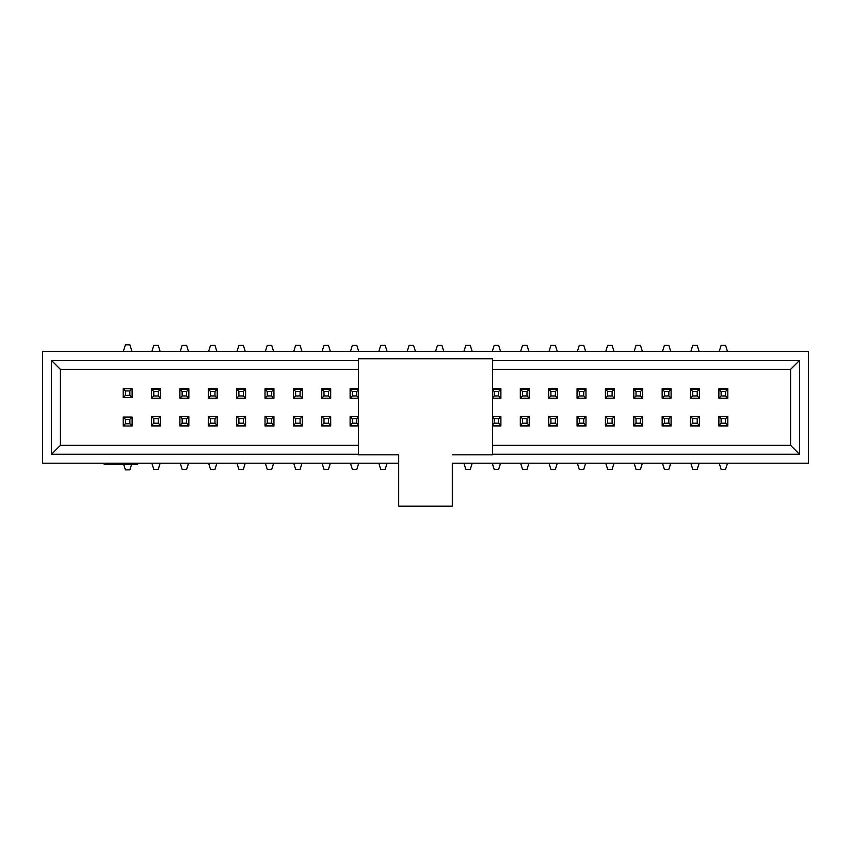 <?xml version="1.0" encoding="UTF-8"?>
<svg xmlns="http://www.w3.org/2000/svg" width="851" height="851" viewBox="0 0 851 851"><rect width="100%" height="100%" fill="white"/><g stroke="black" fill="none" stroke-linecap="round" stroke-linejoin="round"><path stroke-width="1.28" d="M452.306 463.189L808.45 463.189L808.45 351.516L42.55 351.516L42.55 463.189L398.694 463.189L398.694 454.817L398.694 506.185L452.306 506.185L452.306 463.189M727.818 388.705L727.818 398.194L718.882 398.194L718.882 388.705L727.818 388.705L727.818 389.258L718.882 389.258L718.882 388.705M699.448 388.705L699.448 398.194L690.512 398.194L690.512 388.705L699.448 388.705L699.448 389.258L690.512 389.258L690.512 388.705M671.088 388.705L671.088 398.194L662.152 398.194L662.152 388.705L671.088 388.705L671.088 389.258L662.152 389.258L662.152 388.705M642.718 388.705L642.718 398.194L633.782 398.194L633.782 388.705L642.718 388.705L642.718 389.258L633.782 389.258L633.782 388.705M614.348 388.705L614.348 398.194L605.412 398.194L605.412 388.705L614.348 388.705L614.348 389.258L605.412 389.258L605.412 388.705M585.988 388.705L585.988 398.194L577.052 398.194L577.052 388.705L585.988 388.705L585.988 389.258L577.052 389.258L577.052 388.705M557.618 388.705L557.618 398.194L548.682 398.194L548.682 388.705L557.618 388.705L557.618 389.258L548.682 389.258L548.682 388.705M529.248 388.705L529.248 398.194L520.312 398.194L520.312 388.705L529.248 388.705L529.248 389.258L520.312 389.258L520.312 388.705M492.506 388.705L500.888 388.705L500.888 398.194L492.506 398.194M350.112 388.705L350.112 389.258L350.112 388.705L358.494 388.705M330.688 388.705L330.688 398.194L321.752 398.194L321.752 388.705L330.688 388.705L330.688 389.258L321.752 389.258L321.752 388.705M302.318 388.705L302.318 398.194L293.382 398.194L293.382 388.705L302.318 388.705L302.318 389.258L293.382 389.258L293.382 388.705M273.948 388.705L273.948 398.194L265.012 398.194L265.012 388.705L273.948 388.705L273.948 389.258L265.012 389.258L265.012 388.705M245.588 388.705L245.588 398.194L236.652 398.194L236.652 388.705L245.588 388.705L245.588 389.258L236.652 389.258L236.652 388.705M217.218 388.705L217.218 398.194L208.282 398.194L208.282 388.705L217.218 388.705L217.218 389.258L208.282 389.258L208.282 388.705M188.848 388.705L188.848 398.194L179.912 398.194L179.912 388.705L188.848 388.705L188.848 389.258L179.912 389.258L179.912 388.705M160.488 388.705L160.488 398.194L151.552 398.194L151.552 388.705L160.488 388.705L160.488 389.258L151.552 389.258L151.552 388.705M718.882 426L718.882 416.511L727.818 416.511L727.818 426L718.882 426L718.882 425.447L727.818 425.447L727.818 426M662.152 426L662.152 416.511L671.088 416.511L671.088 426L662.152 426L662.152 425.447L671.088 425.447L671.088 426M605.412 426L605.412 416.511L614.348 416.511L614.348 426L605.412 426L605.412 425.447L614.348 425.447L614.348 426M548.682 426L548.682 416.511L557.618 416.511L557.618 426L548.682 426L548.682 425.447L557.618 425.447L557.618 426M500.888 426L500.888 425.447L500.888 426L492.506 426M321.752 426L321.752 416.511L330.688 416.511L330.688 426L321.752 426L321.752 425.447L330.688 425.447L330.688 426M265.012 426L265.012 416.511L273.948 416.511L273.948 426L265.012 426L265.012 425.447L273.948 425.447L273.948 426M208.282 426L208.282 416.511L217.218 416.511L217.218 426L208.282 426L208.282 425.447L217.218 425.447L217.218 426M151.552 426L151.552 416.511L160.488 416.511L160.488 426L151.552 426L151.552 425.447L160.488 425.447L160.488 426M179.912 426L179.912 416.511L188.848 416.511L188.848 426L179.912 426L179.912 425.447L188.848 425.447L188.848 426M236.652 426L236.652 416.511L245.588 416.511L245.588 426L236.652 426L236.652 425.447L245.588 425.447L245.588 426M293.382 426L293.382 416.511L302.318 416.511L302.318 426L293.382 426L293.382 425.447L302.318 425.447L302.318 426M358.494 426L350.112 426L350.112 416.511L358.494 416.511M520.312 426L520.312 416.511L529.248 416.511L529.248 426L520.312 426L520.312 425.447L529.248 425.447L529.248 426M577.052 426L577.052 416.511L585.988 416.511L585.988 426L577.052 426L577.052 425.447L585.988 425.447L585.988 426M633.782 426L633.782 416.511L642.718 416.511L642.718 426L633.782 426L633.782 425.447L642.718 425.447L642.718 426M690.512 426L690.512 416.511L699.448 416.511L699.448 426L690.512 426L690.512 425.447L699.448 425.447L699.448 426M358.494 454.253L51.485 454.253L51.485 360.452L358.494 360.452M492.506 360.452L799.514 360.452L799.514 454.253L492.506 454.253M358.494 369.377L60.421 369.377L60.421 445.328L358.494 445.328M492.506 445.328L790.579 445.328L790.579 369.377L492.506 369.377M799.514 454.253L790.579 445.328M799.514 360.452L790.579 369.377M51.485 360.452L60.421 369.377M51.485 454.253L60.421 445.328M137.66 463.189L137.66 464.306L104.162 464.306L104.162 463.189M125.416 419.298L125.416 423.766L129.884 423.766L129.884 419.298L125.416 419.298L123.182 417.064L132.118 417.064L132.118 426L123.182 426L123.182 417.064M131.628 464.306L129.884 469.89L125.416 469.89L123.672 464.306M129.884 419.298L132.118 417.064M125.416 423.766L123.182 426M129.884 423.766L132.118 426M153.786 418.745L153.786 423.213L158.254 423.213L158.254 418.745L153.786 418.745L151.552 416.511M160.169 463.189L158.254 469.337L153.786 469.337L151.861 463.189M158.254 418.745L160.488 416.511M153.786 423.213L151.552 425.447M158.254 423.213L160.488 425.447M182.146 418.745L182.146 423.213L186.614 423.213L186.614 418.745L182.146 418.745L179.912 416.511M188.539 463.189L186.614 469.337L182.146 469.337L180.231 463.189M186.614 418.745L188.848 416.511M182.146 423.213L179.912 425.447M186.614 423.213L188.848 425.447M210.516 418.745L210.516 423.213L214.984 423.213L214.984 418.745L210.516 418.745L208.282 416.511M216.899 463.189L214.984 469.337L210.516 469.337L208.601 463.189M214.984 418.745L217.218 416.511M210.516 423.213L208.282 425.447M214.984 423.213L217.218 425.447M238.886 418.745L238.886 423.213L243.354 423.213L243.354 418.745L238.886 418.745L236.652 416.511M245.269 463.189L243.354 469.337L238.886 469.337L236.961 463.189M243.354 418.745L245.588 416.511M238.886 423.213L236.652 425.447M243.354 423.213L245.588 425.447M129.884 395.407L129.884 390.939L125.416 390.939L125.416 395.407L129.884 395.407L132.118 397.64L123.182 397.64L123.182 388.705L132.118 388.705L132.118 397.64M123.321 351.516L125.416 344.815L129.884 344.815L131.979 351.516M125.416 395.407L123.182 397.64M129.884 390.939L132.118 388.705M125.416 390.939L123.182 388.705M352.346 418.745L352.346 423.213L356.814 423.213L356.814 418.745L352.346 418.745L350.112 416.511M358.739 463.189L356.814 469.337L352.346 469.337L350.431 463.189M350.112 426L350.112 425.447L358.494 425.447M356.814 418.745L358.494 417.064M352.346 423.213L350.112 425.447M356.814 423.213L358.494 424.883M387.099 463.189L385.184 469.337L380.716 469.337L378.801 463.189M472.199 463.189L470.284 469.337L465.816 469.337L463.901 463.189M323.986 418.745L323.986 423.213L328.454 423.213L328.454 418.745L323.986 418.745L321.752 416.511M330.369 463.189L328.454 469.337L323.986 469.337L322.061 463.189M328.454 418.745L330.688 416.511M323.986 423.213L321.752 425.447M328.454 423.213L330.688 425.447M452.306 454.817L492.506 454.817L492.506 358.771L358.494 358.771L358.494 454.817L398.694 454.817M725.584 395.96L725.584 391.492L721.116 391.492L721.116 395.96L725.584 395.96L727.818 398.194M719.201 351.516L721.116 345.368L725.584 345.368L727.499 351.516M721.116 395.96L718.882 398.194M725.584 391.492L727.818 389.258M721.116 391.492L718.882 389.258M697.214 395.96L697.214 391.492L692.746 391.492L692.746 395.96L697.214 395.96L699.448 398.194M690.831 351.516L692.746 345.368L697.214 345.368L699.139 351.516M692.746 395.96L690.512 398.194M697.214 391.492L699.448 389.258M692.746 391.492L690.512 389.258M721.116 418.745L721.116 423.213L725.584 423.213L725.584 418.745L721.116 418.745L718.882 416.511M727.499 463.189L725.584 469.337L721.116 469.337L719.201 463.189M725.584 418.745L727.818 416.511M721.116 423.213L718.882 425.447M725.584 423.213L727.818 425.447M692.746 418.745L692.746 423.213L697.214 423.213L697.214 418.745L692.746 418.745L690.512 416.511M699.139 463.189L697.214 469.337L692.746 469.337L690.831 463.189M697.214 418.745L699.448 416.511M692.746 423.213L690.512 425.447M697.214 423.213L699.448 425.447M668.854 395.96L668.854 391.492L664.386 391.492L664.386 395.96L668.854 395.96L671.088 398.194M662.461 351.516L664.386 345.368L668.854 345.368L670.769 351.516M664.386 395.96L662.152 398.194M668.854 391.492L671.088 389.258M664.386 391.492L662.152 389.258M640.484 395.96L640.484 391.492L636.016 391.492L636.016 395.96L640.484 395.96L642.718 398.194M634.101 351.516L636.016 345.368L640.484 345.368L642.399 351.516M636.016 395.96L633.782 398.194M640.484 391.492L642.718 389.258M636.016 391.492L633.782 389.258M612.114 395.96L612.114 391.492L607.646 391.492L607.646 395.96L612.114 395.96L614.348 398.194M605.731 351.516L607.646 345.368L612.114 345.368L614.039 351.516M607.646 395.96L605.412 398.194M612.114 391.492L614.348 389.258M607.646 391.492L605.412 389.258M583.754 395.96L583.754 391.492L579.286 391.492L579.286 395.96L583.754 395.96L585.988 398.194M577.361 351.516L579.286 345.368L583.754 345.368L585.669 351.516M579.286 395.96L577.052 398.194M583.754 391.492L585.988 389.258M579.286 391.492L577.052 389.258M555.384 395.96L555.384 391.492L550.916 391.492L550.916 395.96L555.384 395.96L557.618 398.194M549.001 351.516L550.916 345.368L555.384 345.368L557.299 351.516M550.916 395.96L548.682 398.194M555.384 391.492L557.618 389.258M550.916 391.492L548.682 389.258M527.014 395.96L527.014 391.492L522.546 391.492L522.546 395.96L527.014 395.96L529.248 398.194M520.631 351.516L522.546 345.368L527.014 345.368L528.939 351.516M522.546 395.96L520.312 398.194M527.014 391.492L529.248 389.258M522.546 391.492L520.312 389.258M498.654 395.96L498.654 391.492L494.186 391.492L494.186 395.96L498.654 395.96L500.888 398.194M492.261 351.516L494.186 345.368L498.654 345.368L500.569 351.516M500.888 388.705L500.888 389.258L492.506 389.258M494.186 395.96L492.506 397.64M498.654 391.492L500.888 389.258M494.186 391.492L492.506 389.822M463.901 351.516L465.816 345.368L470.284 345.368L472.199 351.516M435.531 351.516L437.446 345.368L441.914 345.368L443.839 351.516M407.161 351.516L409.086 345.368L413.554 345.368L415.469 351.516M378.801 351.516L380.716 345.368L385.184 345.368L387.099 351.516M356.814 395.96L356.814 391.492L352.346 391.492L352.346 395.96L356.814 395.96L358.494 397.64M358.494 398.194L350.112 398.194L350.112 389.258L358.494 389.258M350.431 351.516L352.346 345.368L356.814 345.368L358.739 351.516M352.346 395.96L350.112 398.194M356.814 391.492L358.494 389.822M352.346 391.492L350.112 389.258M328.454 395.96L328.454 391.492L323.986 391.492L323.986 395.96L328.454 395.96L330.688 398.194M322.061 351.516L323.986 345.368L328.454 345.368L330.369 351.516M323.986 395.96L321.752 398.194M328.454 391.492L330.688 389.258M323.986 391.492L321.752 389.258M300.084 395.96L300.084 391.492L295.616 391.492L295.616 395.96L300.084 395.96L302.318 398.194M293.701 351.516L295.616 345.368L300.084 345.368L301.999 351.516M295.616 395.96L293.382 398.194M300.084 391.492L302.318 389.258M295.616 391.492L293.382 389.258M271.714 395.96L271.714 391.492L267.246 391.492L267.246 395.96L271.714 395.96L273.948 398.194M265.331 351.516L267.246 345.368L271.714 345.368L273.639 351.516M267.246 395.96L265.012 398.194M271.714 391.492L273.948 389.258M267.246 391.492L265.012 389.258M664.386 418.745L664.386 423.213L668.854 423.213L668.854 418.745L664.386 418.745L662.152 416.511M670.769 463.189L668.854 469.337L664.386 469.337L662.461 463.189M668.854 418.745L671.088 416.511M664.386 423.213L662.152 425.447M668.854 423.213L671.088 425.447M636.016 418.745L636.016 423.213L640.484 423.213L640.484 418.745L636.016 418.745L633.782 416.511M642.399 463.189L640.484 469.337L636.016 469.337L634.101 463.189M640.484 418.745L642.718 416.511M636.016 423.213L633.782 425.447M640.484 423.213L642.718 425.447M607.646 418.745L607.646 423.213L612.114 423.213L612.114 418.745L607.646 418.745L605.412 416.511M614.039 463.189L612.114 469.337L607.646 469.337L605.731 463.189M612.114 418.745L614.348 416.511M607.646 423.213L605.412 425.447M612.114 423.213L614.348 425.447M579.286 418.745L579.286 423.213L583.754 423.213L583.754 418.745L579.286 418.745L577.052 416.511M585.669 463.189L583.754 469.337L579.286 469.337L577.361 463.189M583.754 418.745L585.988 416.511M579.286 423.213L577.052 425.447M583.754 423.213L585.988 425.447M550.916 418.745L550.916 423.213L555.384 423.213L555.384 418.745L550.916 418.745L548.682 416.511M557.299 463.189L555.384 469.337L550.916 469.337L549.001 463.189M555.384 418.745L557.618 416.511M550.916 423.213L548.682 425.447M555.384 423.213L557.618 425.447M522.546 418.745L522.546 423.213L527.014 423.213L527.014 418.745L522.546 418.745L520.312 416.511M528.939 463.189L527.014 469.337L522.546 469.337L520.631 463.189M527.014 418.745L529.248 416.511M522.546 423.213L520.312 425.447M527.014 423.213L529.248 425.447M494.186 418.745L494.186 423.213L498.654 423.213L498.654 418.745L494.186 418.745L492.506 417.064M492.506 416.511L500.888 416.511L500.888 425.447L492.506 425.447M500.569 463.189L498.654 469.337L494.186 469.337L492.261 463.189M498.654 418.745L500.888 416.511M494.186 423.213L492.506 424.883M498.654 423.213L500.888 425.447M295.616 418.745L295.616 423.213L300.084 423.213L300.084 418.745L295.616 418.745L293.382 416.511M301.999 463.189L300.084 469.337L295.616 469.337L293.701 463.189M300.084 418.745L302.318 416.511M295.616 423.213L293.382 425.447M300.084 423.213L302.318 425.447M267.246 418.745L267.246 423.213L271.714 423.213L271.714 418.745L267.246 418.745L265.012 416.511M273.639 463.189L271.714 469.337L267.246 469.337L265.331 463.189M271.714 418.745L273.948 416.511M267.246 423.213L265.012 425.447M271.714 423.213L273.948 425.447M158.254 395.96L158.254 391.492L153.786 391.492L153.786 395.96L158.254 395.96L160.488 398.194M151.861 351.516L153.786 345.368L158.254 345.368L160.169 351.516M153.786 395.96L151.552 398.194M158.254 391.492L160.488 389.258M153.786 391.492L151.552 389.258M186.614 395.96L186.614 391.492L182.146 391.492L182.146 395.96L186.614 395.96L188.848 398.194M180.231 351.516L182.146 345.368L186.614 345.368L188.539 351.516M182.146 395.96L179.912 398.194M186.614 391.492L188.848 389.258M182.146 391.492L179.912 389.258M214.984 395.96L214.984 391.492L210.516 391.492L210.516 395.96L214.984 395.96L217.218 398.194M208.601 351.516L210.516 345.368L214.984 345.368L216.899 351.516M210.516 395.96L208.282 398.194M214.984 391.492L217.218 389.258M210.516 391.492L208.282 389.258M243.354 395.96L243.354 391.492L238.886 391.492L238.886 395.96L243.354 395.96L245.588 398.194M236.961 351.516L238.886 345.368L243.354 345.368L245.269 351.516M238.886 395.96L236.652 398.194M243.354 391.492L245.588 389.258M238.886 391.492L236.652 389.258"/></g></svg>
